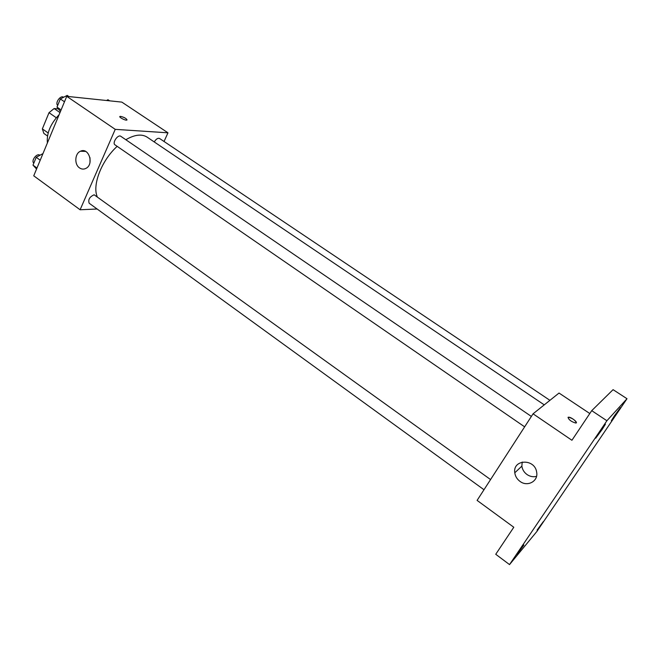 <?xml version="1.0" encoding="UTF-8"?>
<svg xmlns="http://www.w3.org/2000/svg" width="660" height="660" viewBox="0 0 660 660"><rect width="100%" height="100%" fill="white"/><g stroke="black" fill="none" stroke-linecap="round" stroke-linejoin="round"><path stroke-width="0.99" d="M48.163 132.982L42.355 128.881L49.013 112.687L54.136 108.537L58.385 108.908M42.355 128.881L43.865 133.435L47.503 136.01M56.298 117.752L49.013 112.687M59.994 112.579L54.136 108.537M59.111 114.708C50.441 123.923 46.53 133.337 47.388 142.948M97.119 209.005L80.107 209.764L33.742 175.816L66.743 96.335L121.836 102.11L167.978 132.817L164.035 141.479M544.253 404.869L147.122 137.14C141.743 133.749 134.648 134.607 125.829 139.73M117.175 146.347C101.764 160.231 92.194 184.726 97.144 196.482M80.107 209.764L115.236 129.352L167.978 132.817M531.374 416.435L120.829 136.315C117.975 134.054 111.878 143.03 115.021 144.87L524.642 426.838M549.92 400.331L159.547 138.468C157.831 137.857 156.073 139.021 154.258 141.95M483.986 489.736L89.182 203.247C87.97 199.625 89.62 196.804 94.132 194.782L490.561 479.564M115.236 129.352L66.743 96.335M79.53 167.904C74.168 164.464 74.761 153.466 80.454 151.239C88.885 146.924 94.372 164.62 85.775 168.457C83.638 169.455 81.559 169.273 79.53 167.904M120.673 116.383C124.798 117.521 126.835 118.759 126.778 120.087C125.128 120.656 118.107 116.795 120.087 116.416L120.673 116.383M119.823 116.597L120.673 116.391C124.105 117.224 126.233 118.396 127.042 119.905M89.999 162.434L89.999 157.699M509.528 564.597L606.903 420.742L627 398.722L536.927 531.407L509.528 564.597L495.742 554.276L513.793 527.257L477.097 500.395L533.065 413.812L559.028 393.046L589.801 413.531M627 398.722L613.074 389.664L591.723 410.66L606.903 420.742M533.065 413.812L571.931 440.269L591.723 410.66M520.006 481.396C517.019 479.168 515.279 476.305 514.784 472.791C512.564 459.121 534.905 458.337 536.663 472.205C538.51 481.206 527.48 487.195 520.006 481.396M568.045 417.359L568.516 417.194C571.114 416.848 578.737 422.978 575.767 423.043C571.379 421.773 568.804 419.875 568.045 417.359L568.516 417.202C572.69 418.349 575.289 420.222 576.295 422.804M536.522 476.388C533.206 477.196 530.029 476.569 526.993 474.515C524.065 472.354 522.357 469.557 521.87 466.125L522.208 462.041M602.217 429.355L595.683 438.215L598.876 433.076L605.434 424.182L602.217 429.355M523.883 545.02L517.06 554.276L523.883 545.02M543.328 521.598L537.083 530.104L543.328 521.598M617.323 412.582L611.333 420.742L614.41 415.816L620.433 407.616L617.323 412.582M36.556 169.026L33 165.14L36.234 157.311L42.974 153.59M36.977 168.028L33 165.14M40.227 160.198L36.234 157.311M39.889 155.29L39.757 155.191C36.861 152.798 30.723 160.999 33.85 163.094M60.431 111.532L56.991 107.101L60.357 98.95L67.204 95.403L68.912 96.566M61.091 109.931L56.991 107.101M64.482 101.772L60.357 98.95M63.607 97.267L63.541 97.226C60.572 94.883 54.739 103.018 57.7 105.385M106.524 100.501L107.976 99.726L109.626 100.831M85.66 151.412L80.454 151.239M521.87 466.125L514.784 472.791"/></g></svg>
